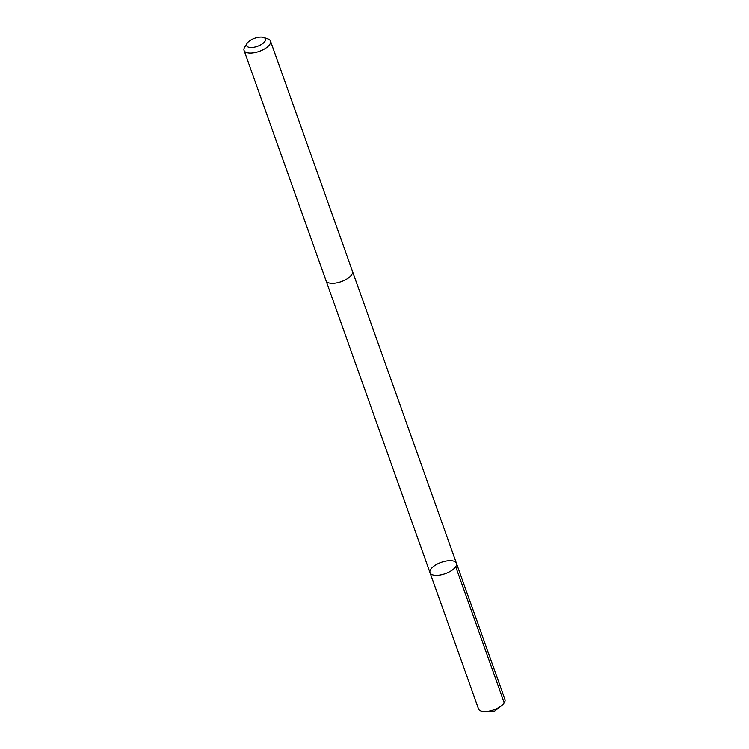 <?xml version="1.0" encoding="UTF-8"?>
<svg xmlns="http://www.w3.org/2000/svg" width="749" height="749" viewBox="0 0 749 749"><rect width="100%" height="100%" fill="white"/><g stroke="black" fill="none" stroke-linecap="round" stroke-linejoin="round"><path stroke-width="1.12" d="M449.728 560.664A14.025 5.992 160.4 0 1 456.45 563.304A14.025 5.992 160.4 0 1 445.243 573.65A14.025 5.992 160.4 0 1 430.02 572.713A14.025 5.992 160.4 0 1 435.609 565.008A14.025 5.992 160.4 0 1 449.728 560.664M478.517 708.91A14.025 5.992 -19.6 0 0 485.155 711.55A14.025 5.992 -19.6 0 0 485.24 711.55A14.025 5.992 -19.6 0 0 501.474 705.736A14.025 5.992 -19.6 0 0 504.948 699.5L456.45 563.304A14.025 5.992 160.4 0 1 445.243 573.65A14.025 5.992 160.4 0 1 430.02 572.713L478.517 708.91M247.076 43.348L244.67 47.224A14.025 5.992 -19.6 0 0 244.052 50.455L326.021 280.65A14.025 5.992 -19.6 0 0 332.743 283.291A14.025 5.992 -19.6 0 0 346.862 278.946A14.025 5.992 -19.6 0 0 352.451 271.241L270.483 41.045A14.025 5.992 -19.6 0 0 267.964 38.929L263.648 37.45A9.98 4.26 -19.6 0 0 254.613 38.283A9.98 4.26 -19.6 0 0 247.076 43.348A9.98 4.26 -19.6 0 0 251.421 47.524A9.98 4.26 -19.6 0 0 263.208 43.199A9.98 4.26 -19.6 0 0 263.648 37.45M244.052 50.455A14.025 5.992 -19.6 0 0 250.775 53.095A14.025 5.992 -19.6 0 0 264.893 48.741A14.025 5.992 -19.6 0 0 270.483 41.045M455.72 566.703L504.217 702.899M485.155 711.55L494.293 711.381L501.474 705.736M326.087 280.819L430.02 572.713M352.507 271.41L456.45 563.304"/></g></svg>

